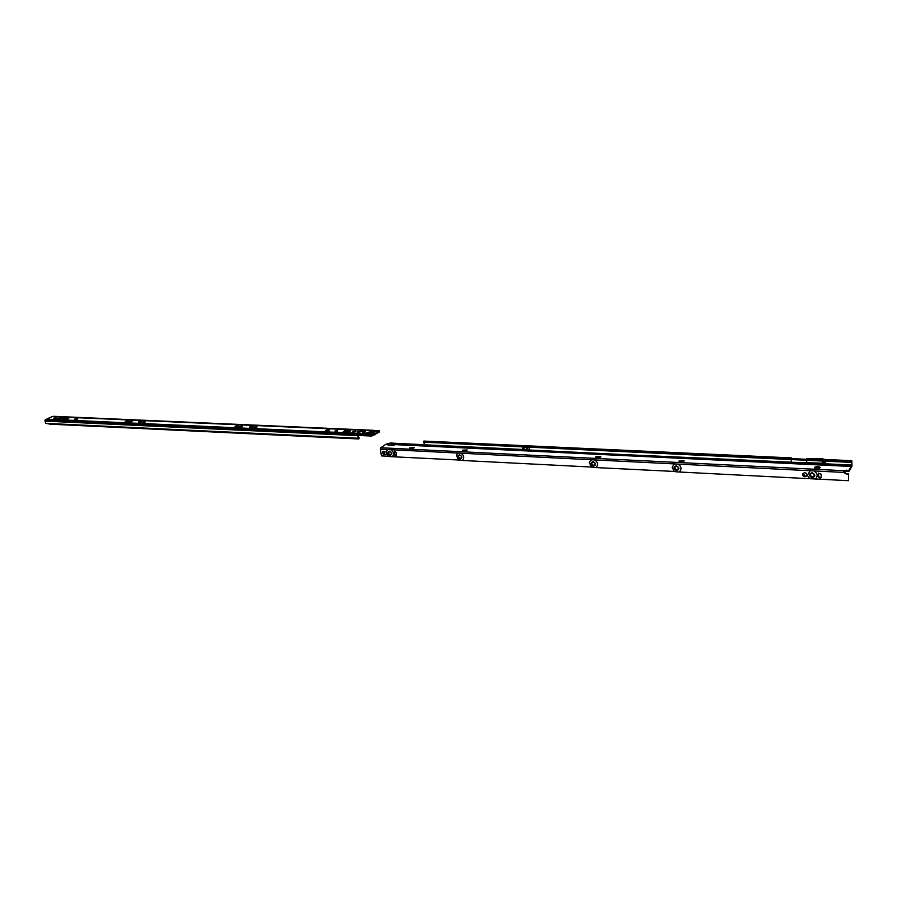<?xml version="1.0" encoding="UTF-8"?>
<svg xmlns="http://www.w3.org/2000/svg" width="897" height="897" viewBox="0 0 897 897"><rect width="100%" height="100%" fill="white"/><g stroke="black" fill="none" stroke-linecap="round" stroke-linejoin="round"><path stroke-width="1.35" d="M379.083 431.289L379.207 432.141L379.386 430.975L374.8 434.07L368.353 434.339L366.301 433.688L366.862 432.746C372.143 431.031 374.61 431.143 374.262 433.083L368.387 434.585L366.301 433.688L46.588 419.168L45.097 421.13L45.736 423.362L50.165 424.113M369.564 433.43L371.885 433.296L369.564 433.43M53.775 418.54L56.41 417.991M56.455 417.935L53.708 418.507M53.831 418.551L56.365 418.036M65.952 419.078L68.609 418.54M68.665 418.484L65.885 419.056M66.019 419.101L68.564 418.574M74.518 419.527L77.77 418.865M77.792 418.821L74.473 419.493M74.563 419.549L77.736 418.899M74.619 419.561L77.691 418.933M125.277 421.792L128.619 421.142L125.311 421.814M128.641 421.097L125.232 421.769M125.367 421.837L128.551 421.209M129.235 421.904L131.994 421.366M132.038 421.321L129.179 421.882M129.291 421.926L131.904 421.444M141.76 421.68L138.34 422.352L141.737 421.725M138.418 422.397L141.715 421.758M138.463 422.42L141.681 421.792M145.213 421.904L142.331 422.465M235.07 426.68L238.602 426.053L235.092 426.703M238.613 426.019L235.048 426.658M239.454 426.826L242.381 426.31M242.414 426.266L239.409 426.793M249.635 427.331L253.201 426.714M253.212 426.68L249.613 427.308M249.669 427.353L253.178 426.737M254.075 427.477L257.035 426.961M257.058 426.916L254.03 427.443M352.734 431.872L355.862 431.39M355.885 431.356L352.712 431.838M361.244 431.524L357.488 432.152M362.343 432.298L365.483 431.816M365.505 431.782L362.31 432.264M335.781 431.334L337.81 431.02M337.653 430.179L334.973 431.031L337.653 430.179M375.652 431.872L376.448 431.692L376.325 430.84L377.828 431.367M379.487 431.648L379.453 430.93L375.551 431.872L374.755 431.569L376.325 430.84L52.183 416.6L50.849 417.363M345.973 432.309L345.053 430.448L346.164 430.145L349.662 430.291L350.335 431.053L343.271 432.511M342.295 432.567L345.053 430.448M362.5 431.872L365.516 431.659L362.5 431.872M357.69 431.648L361.244 431.401L357.69 431.648M352.902 431.435L355.896 431.222L352.902 431.435M254.266 427.028L257.069 426.793L254.266 427.028M249.904 426.837L253.212 426.557L249.904 426.837M239.645 426.378L242.425 426.131L239.645 426.378M235.339 426.187L238.624 425.896L235.339 426.187M142.612 422.038L145.224 421.781L142.612 422.038M138.699 421.87L141.771 421.568L138.699 421.87M129.471 421.455L132.05 421.198L129.471 421.455M125.602 421.287L128.652 420.973L125.602 421.287M74.855 419.011L77.804 418.697L74.855 419.011M66.199 418.63L68.677 418.361L66.199 418.63M54.022 418.08L56.477 417.811L54.022 418.08M54.392 418.585L55.861 418.271M62.207 419.359L65.156 418.451M66.557 419.134L68.082 418.821M74.933 419.617L77.422 419.101M125.658 421.893L128.305 421.366M129.751 421.982L131.556 421.635M138.743 422.476L141.446 421.949M142.892 422.577L144.742 422.218M235.373 426.804L238.355 426.277M239.858 426.927L242.033 426.546M249.938 427.454L252.954 426.927M254.479 427.589L256.699 427.196M325.432 431.21L329.109 430.179M353.082 431.995L355.571 431.614M357.724 432.264L361.031 431.76M362.68 432.421L365.202 432.051M345.637 431.053L350.144 431.177M58.428 418.854L60.447 418.596M379.207 432.141L371.694 436.054L360.134 435.516L359.338 434.473M61.96 418.832L63.295 418.551M325.331 430.65L329.726 429.629L328.134 430.773L325.207 431.132L326.474 430.313M60.043 417.845L61.299 418.058L57.419 418.664L60.043 417.845L60.2 418.585M358.441 437.501L359.058 437.669L358.497 437.927L358.105 434.361L371.481 435.258L374.688 434.182L374.89 434.967M63.485 418.114L61.893 419.202L65.526 418.282L63.216 418.697M61.938 419.235L63.261 418.619M325.364 430.896L326.62 430.224L325.252 431.053M325.241 431.154L326.418 430.381M325.286 431.165L329.064 430.011L326.676 429.82M377.906 431.311L379.453 430.93L378.31 430.627L373.298 430.403M53.697 416.331L52.183 416.6M379.465 430.885L379.498 431.737M376.448 431.692L377.088 431.692M376.594 431.692L376.549 430.807L52.295 416.556M358.307 435.146L359.529 435.18M359.013 438.386L358.531 438.947L358.038 438.229L358.105 434.361L45.433 420.009M322.124 437.131L331.329 437.579M362.478 432.365L365.382 431.928M362.422 432.343L365.427 431.883M362.377 432.32L365.46 431.849M357.555 432.197L361.166 431.648M357.522 432.175L361.188 431.614M352.869 431.939L355.761 431.502M352.813 431.917L355.806 431.457M352.768 431.894L355.84 431.423M254.232 427.544L256.912 427.073M254.165 427.521L256.968 427.028M254.109 427.499L257.002 426.994M249.747 427.398L253.111 426.815L249.702 427.376M239.611 426.882L242.257 426.423M239.544 426.871L242.313 426.378M239.488 426.849L242.358 426.344M235.193 426.748L238.512 426.165M235.137 426.725L238.546 426.12M142.589 422.554L145.011 422.083M142.5 422.532L145.079 422.038M138.53 422.442L141.625 421.837M129.437 421.96L131.837 421.489M129.336 421.904L131.96 421.399M125.423 421.848L128.495 421.254M74.686 419.583L77.635 418.977M66.187 419.123L68.419 418.664M66.086 419.112L68.508 418.619M61.938 419.348L63.384 418.675M54.011 418.585L56.208 418.125M53.91 418.574L56.298 418.069M50.434 417.464L51.903 416.724M50.142 417.497L51.32 417.24M47.586 418.776L50.266 417.486M45.579 423.104L44.917 420.233M366.346 433.778L46.487 419.235L45.186 420.323M45.029 420.099L45.612 419.661M815.194 468.2L819.522 468.043M814.947 468.099L819.757 467.931M814.835 468.043L819.869 467.864L814.835 468.043M814.711 467.942L819.981 467.707L814.723 467.965M814.588 467.842L820.093 467.606C818.625 466.541 816.819 466.53 814.655 467.561L814.599 467.864M814.487 467.696L820.183 467.494M820.116 467.629C817.873 468.705 815.99 468.694 814.465 467.595L814.543 467.359C816.786 466.283 818.669 466.294 820.194 467.393L820.116 467.629M679.612 461.585L683.604 461.305M679.365 461.495L683.828 461.181M679.264 461.45L683.929 461.114L679.264 461.439M684.03 460.98L679.141 461.316L684.03 461.036M679.04 461.282L684.131 460.923L679.04 461.293M678.928 461.148L684.209 460.766M684.086 460.98L678.906 461.047L684.086 460.98M596.46 457.515L600.261 457.167M596.213 457.436L600.474 457.044M600.575 456.965L596.113 457.369L600.564 456.988M596.012 457.335L600.665 456.909L595.944 456.674L600.844 456.562L596.012 457.335M595.9 457.246L600.755 456.797L595.9 457.257M595.799 457.122L600.833 456.651M463.065 450.989L466.586 450.552M462.83 450.922L466.799 450.429M462.74 450.899L466.877 450.372L462.65 450.159L467.135 449.969L462.729 450.888M462.628 450.843L466.978 450.294L462.628 450.832M462.527 450.765L467.057 450.193L462.516 450.731M462.426 450.653L467.124 450.059M410.142 448.399L413.551 447.928M409.895 448.343L413.764 447.805M409.817 448.309L413.842 447.749M409.794 448.298L413.853 447.738M413.943 447.648L409.694 448.231L413.932 447.67M409.604 448.197L414.01 447.581M409.593 448.186L414.022 447.569M409.503 448.085L414.078 447.446M413.809 447.771L409.469 447.995L413.809 447.771M848.304 474.053L846.017 473.941L848.551 473.672L848.551 480.691L676.596 471.867L674.264 471.441L672.111 467.158L674.353 471.53M815.295 478.931C818.187 476.072 817.716 473.392 813.904 470.925L810.215 470.734L807.345 475.287L809.543 478.628M812.39 476.856C809.722 475.477 809.666 474.233 812.211 473.123C814.891 474.502 814.947 475.746 812.39 476.856M679.466 471.721C681.967 468.985 681.462 466.44 677.941 464.097L674.611 463.928L672.111 467.158M676.787 469.759C674.342 468.447 674.252 467.259 676.517 466.193C678.973 467.505 679.063 468.694 676.787 469.759M674.219 471.441L593.433 467.449L591.302 467.034L589.273 462.303L591.392 467.135M596.169 467.292C598.456 464.646 597.929 462.179 594.576 459.914L591.459 459.757L589.273 462.303M593.646 465.397C591.325 464.141 591.213 462.987 593.309 461.955C595.63 463.222 595.743 464.366 593.646 465.397M591.246 467.034L460.06 460.352L458.221 459.97L456.438 454.757L458.3 460.083M462.594 460.206C464.545 457.683 463.984 455.351 460.912 453.209L458.109 453.063L456.438 454.757M460.284 458.412C458.154 457.223 458.019 456.136 459.858 455.149C461.977 456.338 462.123 457.425 460.284 458.412M390.251 454.745C388.233 453.59 388.076 452.537 389.791 451.572C391.81 452.727 391.967 453.781 390.251 454.745M458.143 459.97L390.027 456.618L388.412 456.371L386.551 453.927L386.685 450.899L386.327 452.279M392.449 456.483C394.232 454.028 393.66 451.763 390.722 449.689L388.098 449.554L386.685 450.899M391.417 444.138L393.278 443.533L391.417 444.138M806.863 475.735L805.203 476.363L803.095 473.28M804.744 472.663C806.706 473.145 807.378 474.221 806.762 475.903L804.934 476.744C802.961 476.262 802.299 475.186 802.916 473.504L804.744 472.663M821.17 477.439L820.093 477.821L818.535 476.385L818.513 473.111M819.824 478.213L818.277 476.767L818.344 473.324L821.147 474.188L821.08 477.63L819.824 478.213M396.328 455.497L394.815 454.308L394.646 451.225M395.588 455.844L394.355 454.622L394.377 451.348L396.16 452.413L396.496 454.734L395.588 455.844M846.017 473.941L843.797 472.416L843.942 470.701L843.987 471.598L848.988 471.284L851.948 466.261L851.802 460.666L824.455 459.499M819.253 468.144L815.474 468.279M683.335 461.406L679.892 461.652M599.981 457.279L596.752 457.582M466.294 450.675L463.379 451.045M413.248 448.052L410.467 448.444M393.189 445.439L395.577 444.553L393.189 445.439L387.964 444.62L390.531 442.95L395.958 443.376M388.244 456.259L381.404 455.889L380.406 449.173L380.81 447.749L386.091 444.161L390.083 443.096M380.81 447.749L843.942 470.701L848.943 470.252L848.988 471.284M851.578 462L851.545 460.968L823.715 460.083L823.76 461.103L850.199 462.325L851.735 461.776L851.87 465.308L848.943 470.252M823.76 461.103L423.597 442.199M851.903 465.038L825.722 463.805L825.61 461.193L825.722 463.906L823.906 464.411L799.597 463.256L791.378 462.28L791.244 459.589L791.378 462.269L822.515 463.177L824.825 463.872M799.317 463.211L799.474 462.605M529.174 447.435L529.443 449.801L522.323 449.98L791.378 462.179M530.071 446.011L791.513 457.907L529.791 445.921M423.978 442.546L423.743 441.133L529.174 445.966M423.855 441.672L790.661 458.558L790.706 459.567M823.715 460.083L790.661 458.558M848.551 480.691L848.551 473.672M386.607 454.073L384.365 454.678C382.559 453.972 382.122 452.895 383.041 451.426L386.338 452.099M393.121 445.405L388.098 445.17M395.577 444.553L395.869 443.365L422.386 444.62L422.722 445.248M522.839 449.487L522.57 447.121L522.828 449.487M523.848 447.188L527.851 447.368M524.05 449.89L523.803 447.726L529.107 447.424M523.803 447.726L522.603 447.121M424.034 442.546L424.292 445.013L422.655 444.957M522.032 449.902L424.292 445.013M843.987 471.598L843.797 472.416L813.904 470.925M846.263 473.549L844.043 472.035M386.428 454.331L384.813 454.364L383.311 451.281M851.69 460.744L824.208 459.399M824.814 463.861L825.722 463.906M373.903 433.116C372.86 432.107 370.831 432.186 367.826 433.352C370.831 432.186 372.86 432.107 373.903 433.116L373.791 433.195C370.652 434.305 368.521 434.585 367.378 434.07L367.456 434.137M367.613 434.271L367.826 433.352L367.411 434.081M47.093 418.854L48.281 418.596M374.912 434.944L374.711 434.148L371.784 434.025M344.661 432.41L345.872 431.648M373.04 430.313L53.461 416.32M346.164 430.145L346.287 430.986M349.662 430.291L349.785 431.143M371.481 435.258L371.694 436.054M359.921 434.731L360.134 435.516M359.058 438.689L358.923 437.837M357.645 435.65L45.097 421.13M45.736 423.362L358.038 438.229M372.49 434.047L368.375 434.507M811.998 472.685C815.676 474.58 815.754 476.296 812.234 477.821C808.567 475.926 808.489 474.21 811.998 472.685M676.226 465.778C679.612 467.572 679.735 469.209 676.607 470.667C673.243 468.873 673.12 467.236 676.226 465.778M592.984 461.54C596.18 463.278 596.337 464.859 593.444 466.283C590.26 464.545 590.103 462.964 592.984 461.54M459.488 454.757C462.404 456.394 462.605 457.896 460.06 459.253C457.145 457.616 456.954 456.113 459.488 454.757M390.027 455.553C387.246 453.972 387.033 452.514 389.388 451.191C392.168 452.783 392.381 454.23 390.027 455.553M388.042 444.452L388.042 445.192M388.154 444.284L386.069 444.183L388.143 444.295M851.376 466.474L395.51 444.643L851.365 466.485L851.455 467.415M530.239 450.047L799.092 463.099M529.488 449.767L529.23 447.435M824.836 464.029L851.87 465.308L851.948 466.261M850.199 462.325L850.165 461.293M823.917 459.466L806.526 458.49M677.941 464.097L810.215 470.734M594.576 459.914L674.611 463.928M460.912 453.209L591.459 459.757M390.722 449.689L458.109 453.063M380.406 449.173L388.098 449.554M395.196 443.118C395.263 443.903 394.018 444.464 391.473 444.789M526.853 450.025L526.617 447.861M527.761 449.991L527.503 447.782M523.444 449.789L523.198 447.581M424.337 444.789L522.805 449.453M846.656 470.14L846.701 471.172M389.578 444.699C388.266 444.183 388.715 443.589 390.935 442.916M806.65 460.116L806.773 462.818M822.414 460.867L822.515 463.177M822.661 460.946L822.762 463.222M824.04 461.114L824.152 463.794M824.253 461.125L824.377 463.839M822.314 459.825L822.358 460.845M821.91 459.656L821.955 460.677M820.351 459.399L820.396 460.419M806.224 459.085L806.268 460.105M806.695 458.49L822.437 458.827M822.28 458.827L822.964 458.872M822.381 458.849L824.276 459.399M48.449 418.249L49.997 417.542M359.338 434.451L359.54 435.236M359.181 438.521L359.058 437.669M358.531 438.947L330.87 437.624M322.146 437.209L49.806 424.158M53.585 416.309L373.096 430.291M423.485 442.367L423.373 441.481M521.841 445.551L423.945 441.077M386.551 453.927L388.412 456.371M807.345 475.287L809.632 478.695"/></g></svg>
